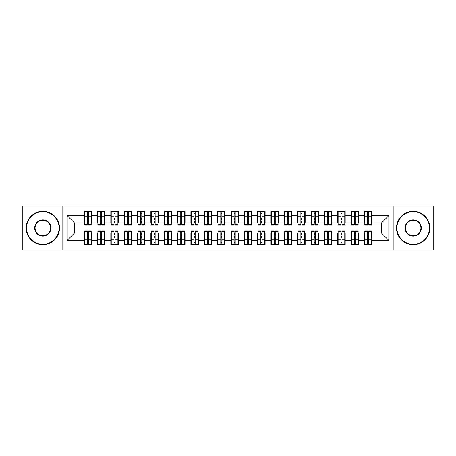 <?xml version="1.0" encoding="UTF-8"?>
<svg xmlns="http://www.w3.org/2000/svg" width="456" height="456" viewBox="0 0 456 456"><rect width="100%" height="100%" fill="white"/><g stroke="black" fill="none" stroke-linecap="round" stroke-linejoin="round"><path stroke-width="0.68" d="M393.163 250.019L433.2 250.019L433.2 205.981L393.163 205.981L393.163 250.019L62.837 250.019L62.837 205.981L22.8 205.981L22.8 250.019L62.837 250.019M367.604 219.524L368.67 219.524L367.604 219.524M368.67 236.476L367.604 236.476L368.67 236.476M354.255 219.524L355.327 219.524L354.255 219.524M355.327 236.476L354.255 236.476L355.327 236.476M340.911 219.524L341.977 219.524L340.911 219.524M341.977 236.476L340.911 236.476L341.977 236.476M327.562 219.524L328.633 219.524L327.562 219.524M328.633 236.476L327.562 236.476L328.633 236.476M314.218 219.524L315.284 219.524L314.218 219.524M315.284 236.476L314.218 236.476L315.284 236.476M300.869 219.524L301.94 219.524L300.869 219.524M301.94 236.476L300.869 236.476L301.94 236.476M287.525 219.524L288.591 219.524L287.525 219.524M288.591 236.476L287.525 236.476L288.591 236.476M274.176 219.524L275.247 219.524L274.176 219.524M275.247 236.476L274.176 236.476L275.247 236.476M260.832 219.524L261.898 219.524L260.832 219.524M261.898 236.476L260.832 236.476L261.898 236.476M247.488 219.524L248.554 219.524L247.488 219.524M248.554 236.476L247.488 236.476L248.554 236.476M234.139 219.524L235.205 219.524L234.139 219.524M235.205 236.476L234.139 236.476L235.205 236.476M220.795 219.524L221.861 219.524L220.795 219.524M221.861 236.476L220.795 236.476L221.861 236.476M207.446 219.524L208.512 219.524L207.446 219.524M208.512 236.476L207.446 236.476L208.512 236.476M194.102 219.524L195.168 219.524L194.102 219.524M195.168 236.476L194.102 236.476L195.168 236.476M180.753 219.524L181.824 219.524L180.753 219.524M181.824 236.476L180.753 236.476L181.824 236.476M167.409 219.524L168.475 219.524L167.409 219.524M168.475 236.476L167.409 236.476L168.475 236.476M154.06 219.524L155.131 219.524L154.06 219.524M155.131 236.476L154.06 236.476L155.131 236.476M140.716 219.524L141.782 219.524L140.716 219.524M141.782 236.476L140.716 236.476L141.782 236.476M127.366 219.524L128.438 219.524L127.366 219.524M128.438 236.476L127.366 236.476L128.438 236.476M114.023 219.524L115.089 219.524L114.023 219.524M115.089 236.476L114.023 236.476L115.089 236.476M100.673 219.524L101.745 219.524L100.673 219.524M101.745 236.476L100.673 236.476L101.745 236.476M393.163 205.981L62.837 205.981M84.525 222.927L74.516 222.927L67.174 215.585L67.174 240.415L84.126 240.415L84.126 244.547L91.599 244.547L91.599 240.415L97.47 240.415L97.47 244.547L104.948 244.547L104.948 240.415L110.819 240.415L110.819 244.547L118.292 244.547L118.292 240.415L124.163 240.415L124.163 244.547L131.641 244.547L131.641 240.415L137.512 240.415L137.512 244.547L144.985 244.547L144.985 240.415L150.856 240.415L150.856 244.547L158.335 244.547L158.335 240.415L164.206 240.415L164.206 244.547L171.678 244.547L171.678 240.415L177.549 240.415L177.549 244.547L185.022 244.547L185.022 240.415L190.899 240.415L190.899 244.547L198.371 244.547L198.371 240.415L204.242 240.415L204.242 244.547L211.715 244.547L211.715 240.415L217.592 240.415L217.592 244.547L225.064 244.547L225.064 240.415L230.935 240.415L230.935 244.547L238.408 244.547L238.408 240.415L244.285 240.415L244.285 244.547L251.758 244.547L251.758 240.415L257.629 240.415L257.629 244.547L265.101 244.547L265.101 240.415L270.978 240.415L270.978 244.547L278.451 244.547L278.451 240.415L284.322 240.415L284.322 244.547L291.794 244.547L291.794 240.415L297.665 240.415L297.665 244.547L305.144 244.547L305.144 240.415L311.015 240.415L311.015 244.547L318.487 244.547L318.487 240.415L324.358 240.415L324.358 244.547L331.837 244.547L331.837 240.415L337.708 240.415L337.708 244.547L345.181 244.547L345.181 240.415L351.052 240.415L351.052 244.547L358.53 244.547L358.53 240.415L364.401 240.415L364.401 244.547L371.874 244.547L371.874 233.073L381.484 233.073L381.484 222.927L371.475 222.927M67.174 215.585L84.126 215.585L84.126 222.927M381.484 222.927L388.825 215.585L371.874 215.585L371.874 211.453L364.401 211.453L364.401 215.585L358.53 215.585L358.53 211.453L351.052 211.453L351.052 215.585L345.181 215.585L345.181 211.453L337.708 211.453L337.708 215.585L331.837 215.585L331.837 211.453L324.358 211.453L324.358 215.585L318.487 215.585L318.487 211.453L311.015 211.453L311.015 215.585L305.144 215.585L305.144 211.453L297.665 211.453L297.665 215.585L291.794 215.585L291.794 211.453L284.322 211.453L284.322 215.585L278.451 215.585L278.451 211.453L270.978 211.453L270.978 215.585L265.101 215.585L265.101 211.453L257.629 211.453L257.629 215.585L251.758 215.585L251.758 211.453L244.285 211.453L244.285 215.585L238.408 215.585L238.408 211.453L230.935 211.453L230.935 215.585L225.064 215.585L225.064 211.453L217.592 211.453L217.592 215.585L211.715 215.585L211.715 211.453L204.242 211.453L204.242 215.585L198.371 215.585L198.371 211.453L190.899 211.453L190.899 215.585L185.022 215.585L185.022 211.453L177.549 211.453L177.549 215.585L171.678 215.585L171.678 211.453L164.206 211.453L164.206 215.585L158.335 215.585L158.335 211.453L150.856 211.453L150.856 215.585L144.985 215.585L144.985 211.453L137.512 211.453L137.512 215.585L131.641 215.585L131.641 211.453L124.163 211.453L124.163 215.585L118.292 215.585L118.292 211.453L110.819 211.453L110.819 215.585L104.948 215.585L104.948 211.453L97.47 211.453L97.47 215.585L91.599 215.585L91.599 211.453L84.126 211.453L84.126 215.585M388.825 215.585L388.825 240.415L371.874 240.415M358.53 240.415L358.53 233.073L364.8 233.073M364.401 240.415L364.401 233.073M371.874 215.585L371.874 222.927M345.181 240.415L345.181 233.073L351.456 233.073M351.052 240.415L351.052 233.073M364.401 215.585L364.401 222.927L358.125 222.927M358.53 215.585L358.53 222.927M331.837 240.415L331.837 233.073L338.107 233.073M337.708 240.415L337.708 233.073M351.052 215.585L351.052 222.927L344.782 222.927M345.181 215.585L345.181 222.927M318.487 240.415L318.487 233.073L324.763 233.073M324.358 240.415L324.358 233.073M337.708 215.585L337.708 222.927L331.432 222.927M331.837 215.585L331.837 222.927M305.144 240.415L305.144 233.073L311.414 233.073M311.015 240.415L311.015 233.073M324.358 215.585L324.358 222.927L318.088 222.927M318.487 215.585L318.487 222.927M291.794 240.415L291.794 233.073L298.07 233.073M297.665 240.415L297.665 233.073M311.015 215.585L311.015 222.927L304.739 222.927M305.144 215.585L305.144 222.927M278.451 240.415L278.451 233.073L284.721 233.073M284.322 240.415L284.322 233.073M297.665 215.585L297.665 222.927L291.395 222.927M291.794 215.585L291.794 222.927M265.101 240.415L265.101 233.073L271.377 233.073M270.978 240.415L270.978 233.073M284.322 215.585L284.322 222.927L278.046 222.927M278.451 215.585L278.451 222.927M251.758 240.415L251.758 233.073L258.028 233.073M257.629 240.415L257.629 233.073M270.978 215.585L270.978 222.927L264.702 222.927M265.101 215.585L265.101 222.927M238.408 240.415L238.408 233.073L244.684 233.073M244.285 240.415L244.285 233.073M257.629 215.585L257.629 222.927L251.359 222.927M251.758 215.585L251.758 222.927M225.064 240.415L225.064 233.073L231.334 233.073M230.935 240.415L230.935 233.073M244.285 215.585L244.285 222.927L238.009 222.927M238.408 215.585L238.408 222.927M211.715 240.415L211.715 233.073L217.991 233.073M217.592 240.415L217.592 233.073M230.935 215.585L230.935 222.927L224.665 222.927M225.064 215.585L225.064 222.927M198.371 240.415L198.371 233.073L204.641 233.073M204.242 240.415L204.242 233.073M217.592 215.585L217.592 222.927L211.316 222.927M211.715 215.585L211.715 222.927M185.022 240.415L185.022 233.073L191.298 233.073M190.899 240.415L190.899 233.073M204.242 215.585L204.242 222.927L197.972 222.927M198.371 215.585L198.371 222.927M171.678 240.415L171.678 233.073L177.954 233.073M177.549 240.415L177.549 233.073M190.899 215.585L190.899 222.927L184.623 222.927M185.022 215.585L185.022 222.927M158.335 240.415L158.335 233.073L164.605 233.073M164.206 240.415L164.206 233.073M177.549 215.585L177.549 222.927L171.279 222.927M171.678 215.585L171.678 222.927M144.985 240.415L144.985 233.073L151.261 233.073M150.856 240.415L150.856 233.073M164.206 215.585L164.206 222.927L157.93 222.927M158.335 215.585L158.335 222.927M131.641 240.415L131.641 233.073L137.911 233.073M137.512 240.415L137.512 233.073M150.856 215.585L150.856 222.927L144.586 222.927M144.985 215.585L144.985 222.927M118.292 240.415L118.292 233.073L124.568 233.073M124.163 240.415L124.163 233.073M137.512 215.585L137.512 222.927L131.237 222.927M131.641 215.585L131.641 222.927M104.948 240.415L104.948 233.073L111.218 233.073M110.819 240.415L110.819 233.073M124.163 215.585L124.163 222.927L117.893 222.927M118.292 215.585L118.292 222.927M91.599 240.415L91.599 233.073L97.875 233.073M97.47 240.415L97.47 233.073M110.819 215.585L110.819 222.927L104.544 222.927M104.948 215.585L104.948 222.927M87.33 219.524L88.396 219.524L87.33 219.524M88.396 236.476L87.33 236.476L88.396 236.476M67.174 240.415L74.516 233.073L84.525 233.073M84.126 240.415L84.126 233.073M97.47 215.585L97.47 222.927L91.2 222.927M91.599 215.585L91.599 222.927M74.516 222.927L74.516 233.073M364.8 222.927L364.401 222.927M351.456 222.927L351.052 222.927M338.107 222.927L337.708 222.927M324.763 222.927L324.358 222.927M311.414 222.927L311.015 222.927M298.07 222.927L297.665 222.927M284.721 222.927L284.322 222.927M271.377 222.927L270.978 222.927M258.028 222.927L257.629 222.927M244.684 222.927L244.285 222.927M231.334 222.927L230.935 222.927M217.991 222.927L217.592 222.927M204.641 222.927L204.242 222.927M191.298 222.927L190.899 222.927M177.954 222.927L177.549 222.927M164.605 222.927L164.206 222.927M151.261 222.927L150.856 222.927M137.911 222.927L137.512 222.927M124.568 222.927L124.163 222.927M111.218 222.927L110.819 222.927M97.875 222.927L97.47 222.927M91.2 233.073L91.599 233.073M104.544 233.073L104.948 233.073M117.893 233.073L118.292 233.073M131.237 233.073L131.641 233.073M144.586 233.073L144.985 233.073M157.93 233.073L158.335 233.073M171.279 233.073L171.678 233.073M184.623 233.073L185.022 233.073M197.972 233.073L198.371 233.073M211.316 233.073L211.715 233.073M224.665 233.073L225.064 233.073M238.009 233.073L238.408 233.073M251.359 233.073L251.758 233.073M264.702 233.073L265.101 233.073M278.046 233.073L278.451 233.073M291.395 233.073L291.794 233.073M304.739 233.073L305.144 233.073M318.088 233.073L318.487 233.073M331.432 233.073L331.837 233.073M344.782 233.073L345.181 233.073M358.125 233.073L358.53 233.073M371.475 233.073L371.874 233.073M388.825 240.415L381.484 233.073M84.525 211.584L91.2 211.584L84.525 211.584L84.525 225.133L87.33 225.133L87.33 211.635L91.2 211.652L91.2 225.133L88.396 225.133L88.396 211.652M87.33 213.368L88.396 213.368M87.33 224.01L88.396 224.01M88.396 222.334L87.33 222.334M87.33 221.679L88.396 221.679M91.599 217.791L91.2 217.791M91.599 219.524L91.2 219.524M84.525 217.791L84.126 217.791M84.525 219.524L84.126 219.524M91.2 244.416L84.525 244.416L91.2 244.416L91.2 230.867L88.396 230.867L88.396 244.365L84.525 244.348L84.525 230.867L87.33 230.867L87.33 244.348M88.396 242.632L87.33 242.632M88.396 231.99L87.33 231.99M87.33 233.666L88.396 233.666M88.396 234.321L87.33 234.321M84.126 238.209L84.525 238.209M84.126 236.476L84.525 236.476M91.2 238.209L91.599 238.209M91.2 236.476L91.599 236.476M97.875 211.584L104.544 211.584L97.875 211.584L97.875 225.133L100.673 225.133L100.673 211.635L104.544 211.652L104.544 225.133L101.745 225.133L101.745 211.652M100.673 213.368L101.745 213.368M100.673 224.01L101.745 224.01M101.745 222.334L100.673 222.334M100.673 221.679L101.745 221.679M104.948 217.791L104.544 217.791M104.948 219.524L104.544 219.524M97.875 217.791L97.47 217.791M97.875 219.524L97.47 219.524M111.218 211.584L117.893 211.584L111.218 211.584L111.218 225.133L114.023 225.133L114.023 211.635L117.893 211.652L117.893 225.133L115.089 225.133L115.089 211.652M114.023 213.368L115.089 213.368M114.023 224.01L115.089 224.01M115.089 222.334L114.023 222.334M114.023 221.679L115.089 221.679M118.292 217.791L117.893 217.791M118.292 219.524L117.893 219.524M111.218 217.791L110.819 217.791M111.218 219.524L110.819 219.524M124.568 211.584L131.237 211.584L124.568 211.584L124.568 225.133L127.366 225.133L127.366 211.635L131.237 211.652L131.237 225.133L128.438 225.133L128.438 211.652M127.366 213.368L128.438 213.368M127.366 224.01L128.438 224.01M128.438 222.334L127.366 222.334M127.366 221.679L128.438 221.679M131.641 217.791L131.237 217.791M131.641 219.524L131.237 219.524M124.568 217.791L124.163 217.791M124.568 219.524L124.163 219.524M137.911 211.584L144.586 211.584L137.911 211.584L137.911 225.133L140.716 225.133L140.716 211.635L144.586 211.652L144.586 225.133L141.782 225.133L141.782 211.652M140.716 213.368L141.782 213.368M140.716 224.01L141.782 224.01M141.782 222.334L140.716 222.334M140.716 221.679L141.782 221.679M144.985 217.791L144.586 217.791M144.985 219.524L144.586 219.524M137.911 217.791L137.512 217.791M137.911 219.524L137.512 219.524M104.544 244.416L97.875 244.416L104.544 244.416L104.544 230.867L101.745 230.867L101.745 244.365L97.875 244.348L97.875 230.867L100.673 230.867L100.673 244.348M101.745 242.632L100.673 242.632M101.745 231.99L100.673 231.99M100.673 233.666L101.745 233.666M101.745 234.321L100.673 234.321M97.47 238.209L97.875 238.209M97.47 236.476L97.875 236.476M104.544 238.209L104.948 238.209M104.544 236.476L104.948 236.476M117.893 244.416L111.218 244.416L117.893 244.416L117.893 230.867L115.089 230.867L115.089 244.365L111.218 244.348L111.218 230.867L114.023 230.867L114.023 244.348M115.089 242.632L114.023 242.632M115.089 231.99L114.023 231.99M114.023 233.666L115.089 233.666M115.089 234.321L114.023 234.321M110.819 238.209L111.218 238.209M110.819 236.476L111.218 236.476M117.893 238.209L118.292 238.209M117.893 236.476L118.292 236.476M131.237 244.416L124.568 244.416L131.237 244.416L131.237 230.867L128.438 230.867L128.438 244.365L124.568 244.348L124.568 230.867L127.366 230.867L127.366 244.348M128.438 242.632L127.366 242.632M128.438 231.99L127.366 231.99M127.366 233.666L128.438 233.666M128.438 234.321L127.366 234.321M124.163 238.209L124.568 238.209M124.163 236.476L124.568 236.476M131.237 238.209L131.641 238.209M131.237 236.476L131.641 236.476M144.586 244.416L137.911 244.416L144.586 244.416L144.586 230.867L141.782 230.867L141.782 244.365L137.911 244.348L137.911 230.867L140.716 230.867L140.716 244.348M141.782 242.632L140.716 242.632M141.782 231.99L140.716 231.99M140.716 233.666L141.782 233.666M141.782 234.321L140.716 234.321M137.512 238.209L137.911 238.209M137.512 236.476L137.911 236.476M144.586 238.209L144.985 238.209M144.586 236.476L144.985 236.476M42.818 211.715A16.285 16.285 0 0 0 26.539 228A16.285 16.285 0 0 0 42.818 244.285A16.285 16.285 0 0 0 59.103 228A16.285 16.285 0 0 0 42.818 211.715M42.818 244.684A16.684 16.684 0 0 1 26.134 228A16.684 16.684 0 0 1 42.818 211.316A16.684 16.684 0 0 1 59.502 228A16.684 16.684 0 0 1 42.818 244.684M42.818 219.86A8.14 8.14 0 0 1 50.958 228A8.14 8.14 0 0 1 42.818 236.14A8.14 8.14 0 0 1 34.679 228A8.14 8.14 0 0 1 42.818 219.86M42.818 235.741A7.741 7.741 0 0 0 50.559 228A7.741 7.741 0 0 0 42.818 220.259A7.741 7.741 0 0 0 35.078 228A7.741 7.741 0 0 0 42.818 235.741M413.182 211.715A16.285 16.285 0 0 0 396.897 228A16.285 16.285 0 0 0 413.182 244.285A16.285 16.285 0 0 0 429.461 228A16.285 16.285 0 0 0 413.182 211.715M413.182 244.684A16.684 16.684 0 0 1 396.498 228A16.684 16.684 0 0 1 413.182 211.316A16.684 16.684 0 0 1 429.865 228A16.684 16.684 0 0 1 413.182 244.684M413.182 219.86A8.14 8.14 0 0 1 421.321 228A8.14 8.14 0 0 1 413.182 236.14A8.14 8.14 0 0 1 405.042 228A8.14 8.14 0 0 1 413.182 219.86M413.182 235.741A7.741 7.741 0 0 0 420.922 228A7.741 7.741 0 0 0 413.182 220.259A7.741 7.741 0 0 0 405.441 228A7.741 7.741 0 0 0 413.182 235.741M151.261 211.584L157.93 211.584L151.261 211.584L151.261 225.133L154.06 225.133L154.06 211.635L157.93 211.652L157.93 225.133L155.131 225.133L155.131 211.652M154.06 213.368L155.131 213.368M154.06 224.01L155.131 224.01M155.131 222.334L154.06 222.334M154.06 221.679L155.131 221.679M158.335 217.791L157.93 217.791M158.335 219.524L157.93 219.524M151.261 217.791L150.856 217.791M151.261 219.524L150.856 219.524M157.93 244.416L151.261 244.416L157.93 244.416L157.93 230.867L155.131 230.867L155.131 244.365L151.261 244.348L151.261 230.867L154.06 230.867L154.06 244.348M155.131 242.632L154.06 242.632M155.131 231.99L154.06 231.99M154.06 233.666L155.131 233.666M155.131 234.321L154.06 234.321M150.856 238.209L151.261 238.209M150.856 236.476L151.261 236.476M157.93 238.209L158.335 238.209M157.93 236.476L158.335 236.476M164.605 211.584L171.279 211.584L164.605 211.584L164.605 225.133L167.409 225.133L167.409 211.635L171.279 211.652L171.279 225.133L168.475 225.133L168.475 211.652M167.409 213.368L168.475 213.368M167.409 224.01L168.475 224.01M168.475 222.334L167.409 222.334M167.409 221.679L168.475 221.679M171.678 217.791L171.279 217.791M171.678 219.524L171.279 219.524M164.605 217.791L164.206 217.791M164.605 219.524L164.206 219.524M177.954 211.584L184.623 211.584L177.954 211.584L177.954 225.133L180.753 225.133L180.753 211.635L184.623 211.652L184.623 225.133L181.824 225.133L181.824 211.652M180.753 213.368L181.824 213.368M180.753 224.01L181.824 224.01M181.824 222.334L180.753 222.334M180.753 221.679L181.824 221.679M185.022 217.791L184.623 217.791M185.022 219.524L184.623 219.524M177.954 217.791L177.549 217.791M177.954 219.524L177.549 219.524M191.298 211.584L197.972 211.584L191.298 211.584L191.298 225.133L194.102 225.133L194.102 211.635L197.972 211.652L197.972 225.133L195.168 225.133L195.168 211.652M194.102 213.368L195.168 213.368M194.102 224.01L195.168 224.01M195.168 222.334L194.102 222.334M194.102 221.679L195.168 221.679M198.371 217.791L197.972 217.791M198.371 219.524L197.972 219.524M191.298 217.791L190.899 217.791M191.298 219.524L190.899 219.524M171.279 244.416L164.605 244.416L171.279 244.416L171.279 230.867L168.475 230.867L168.475 244.365L164.605 244.348L164.605 230.867L167.409 230.867L167.409 244.348M168.475 242.632L167.409 242.632M168.475 231.99L167.409 231.99M167.409 233.666L168.475 233.666M168.475 234.321L167.409 234.321M164.206 238.209L164.605 238.209M164.206 236.476L164.605 236.476M171.279 238.209L171.678 238.209M171.279 236.476L171.678 236.476M184.623 244.416L177.954 244.416L184.623 244.416L184.623 230.867L181.824 230.867L181.824 244.365L177.954 244.348L177.954 230.867L180.753 230.867L180.753 244.348M181.824 242.632L180.753 242.632M181.824 231.99L180.753 231.99M180.753 233.666L181.824 233.666M181.824 234.321L180.753 234.321M177.549 238.209L177.954 238.209M177.549 236.476L177.954 236.476M184.623 238.209L185.022 238.209M184.623 236.476L185.022 236.476M197.972 244.416L191.298 244.416L197.972 244.416L197.972 230.867L195.168 230.867L195.168 244.365L191.298 244.348L191.298 230.867L194.102 230.867L194.102 244.348M195.168 242.632L194.102 242.632M195.168 231.99L194.102 231.99M194.102 233.666L195.168 233.666M195.168 234.321L194.102 234.321M190.899 238.209L191.298 238.209M190.899 236.476L191.298 236.476M197.972 238.209L198.371 238.209M197.972 236.476L198.371 236.476M204.641 211.584L211.316 211.584L204.641 211.584L204.641 225.133L207.446 225.133L207.446 211.635L211.316 211.652L211.316 225.133L208.512 225.133L208.512 211.652M207.446 213.368L208.512 213.368M207.446 224.01L208.512 224.01M208.512 222.334L207.446 222.334M207.446 221.679L208.512 221.679M211.715 217.791L211.316 217.791M211.715 219.524L211.316 219.524M204.641 217.791L204.242 217.791M204.641 219.524L204.242 219.524M211.316 244.416L204.641 244.416L211.316 244.416L211.316 230.867L208.512 230.867L208.512 244.365L204.641 244.348L204.641 230.867L207.446 230.867L207.446 244.348M208.512 242.632L207.446 242.632M208.512 231.99L207.446 231.99M207.446 233.666L208.512 233.666M208.512 234.321L207.446 234.321M204.242 238.209L204.641 238.209M204.242 236.476L204.641 236.476M211.316 238.209L211.715 238.209M211.316 236.476L211.715 236.476M217.991 211.584L224.665 211.584L217.991 211.584L217.991 225.133L220.795 225.133L220.795 211.635L224.665 211.652L224.665 225.133L221.861 225.133L221.861 211.652M220.795 213.368L221.861 213.368M220.795 224.01L221.861 224.01M221.861 222.334L220.795 222.334M220.795 221.679L221.861 221.679M225.064 217.791L224.665 217.791M225.064 219.524L224.665 219.524M217.991 217.791L217.592 217.791M217.991 219.524L217.592 219.524M224.665 244.416L217.991 244.416L224.665 244.416L224.665 230.867L221.861 230.867L221.861 244.365L217.991 244.348L217.991 230.867L220.795 230.867L220.795 244.348M221.861 242.632L220.795 242.632M221.861 231.99L220.795 231.99M220.795 233.666L221.861 233.666M221.861 234.321L220.795 234.321M217.592 238.209L217.991 238.209M217.592 236.476L217.991 236.476M224.665 238.209L225.064 238.209M224.665 236.476L225.064 236.476M231.334 211.584L238.009 211.584L231.334 211.584L231.334 225.133L234.139 225.133L234.139 211.635L238.009 211.652L238.009 225.133L235.205 225.133L235.205 211.652M234.139 213.368L235.205 213.368M234.139 224.01L235.205 224.01M235.205 222.334L234.139 222.334M234.139 221.679L235.205 221.679M238.408 217.791L238.009 217.791M238.408 219.524L238.009 219.524M231.334 217.791L230.935 217.791M231.334 219.524L230.935 219.524M238.009 244.416L231.334 244.416L238.009 244.416L238.009 230.867L235.205 230.867L235.205 244.365L231.334 244.348L231.334 230.867L234.139 230.867L234.139 244.348M235.205 242.632L234.139 242.632M235.205 231.99L234.139 231.99M234.139 233.666L235.205 233.666M235.205 234.321L234.139 234.321M230.935 238.209L231.334 238.209M230.935 236.476L231.334 236.476M238.009 238.209L238.408 238.209M238.009 236.476L238.408 236.476M244.684 211.584L251.359 211.584L244.684 211.584L244.684 225.133L247.488 225.133L247.488 211.635L251.359 211.652L251.359 225.133L248.554 225.133L248.554 211.652M247.488 213.368L248.554 213.368M247.488 224.01L248.554 224.01M248.554 222.334L247.488 222.334M247.488 221.679L248.554 221.679M251.758 217.791L251.359 217.791M251.758 219.524L251.359 219.524M244.684 217.791L244.285 217.791M244.684 219.524L244.285 219.524M251.359 244.416L244.684 244.416L251.359 244.416L251.359 230.867L248.554 230.867L248.554 244.365L244.684 244.348L244.684 230.867L247.488 230.867L247.488 244.348M248.554 242.632L247.488 242.632M248.554 231.99L247.488 231.99M247.488 233.666L248.554 233.666M248.554 234.321L247.488 234.321M244.285 238.209L244.684 238.209M244.285 236.476L244.684 236.476M251.359 238.209L251.758 238.209M251.359 236.476L251.758 236.476M258.028 211.584L264.702 211.584L258.028 211.584L258.028 225.133L260.832 225.133L260.832 211.635L264.702 211.652L264.702 225.133L261.898 225.133L261.898 211.652M260.832 213.368L261.898 213.368M260.832 224.01L261.898 224.01M261.898 222.334L260.832 222.334M260.832 221.679L261.898 221.679M265.101 217.791L264.702 217.791M265.101 219.524L264.702 219.524M258.028 217.791L257.629 217.791M258.028 219.524L257.629 219.524M264.702 244.416L258.028 244.416L264.702 244.416L264.702 230.867L261.898 230.867L261.898 244.365L258.028 244.348L258.028 230.867L260.832 230.867L260.832 244.348M261.898 242.632L260.832 242.632M261.898 231.99L260.832 231.99M260.832 233.666L261.898 233.666M261.898 234.321L260.832 234.321M257.629 238.209L258.028 238.209M257.629 236.476L258.028 236.476M264.702 238.209L265.101 238.209M264.702 236.476L265.101 236.476M271.377 211.584L278.046 211.584L271.377 211.584L271.377 225.133L274.176 225.133L274.176 211.635L278.046 211.652L278.046 225.133L275.247 225.133L275.247 211.652M274.176 213.368L275.247 213.368M274.176 224.01L275.247 224.01M275.247 222.334L274.176 222.334M274.176 221.679L275.247 221.679M278.451 217.791L278.046 217.791M278.451 219.524L278.046 219.524M271.377 217.791L270.978 217.791M271.377 219.524L270.978 219.524M278.046 244.416L271.377 244.416L278.046 244.416L278.046 230.867L275.247 230.867L275.247 244.365L271.377 244.348L271.377 230.867L274.176 230.867L274.176 244.348M275.247 242.632L274.176 242.632M275.247 231.99L274.176 231.99M274.176 233.666L275.247 233.666M275.247 234.321L274.176 234.321M270.978 238.209L271.377 238.209M270.978 236.476L271.377 236.476M278.046 238.209L278.451 238.209M278.046 236.476L278.451 236.476M284.721 211.584L291.395 211.584L284.721 211.584L284.721 225.133L287.525 225.133L287.525 211.635L291.395 211.652L291.395 225.133L288.591 225.133L288.591 211.652M287.525 213.368L288.591 213.368M287.525 224.01L288.591 224.01M288.591 222.334L287.525 222.334M287.525 221.679L288.591 221.679M291.794 217.791L291.395 217.791M291.794 219.524L291.395 219.524M284.721 217.791L284.322 217.791M284.721 219.524L284.322 219.524M291.395 244.416L284.721 244.416L291.395 244.416L291.395 230.867L288.591 230.867L288.591 244.365L284.721 244.348L284.721 230.867L287.525 230.867L287.525 244.348M288.591 242.632L287.525 242.632M288.591 231.99L287.525 231.99M287.525 233.666L288.591 233.666M288.591 234.321L287.525 234.321M284.322 238.209L284.721 238.209M284.322 236.476L284.721 236.476M291.395 238.209L291.794 238.209M291.395 236.476L291.794 236.476M298.07 211.584L304.739 211.584L298.07 211.584L298.07 225.133L300.869 225.133L300.869 211.635L304.739 211.652L304.739 225.133L301.94 225.133L301.94 211.652M300.869 213.368L301.94 213.368M300.869 224.01L301.94 224.01M301.94 222.334L300.869 222.334M300.869 221.679L301.94 221.679M305.144 217.791L304.739 217.791M305.144 219.524L304.739 219.524M298.07 217.791L297.665 217.791M298.07 219.524L297.665 219.524M304.739 244.416L298.07 244.416L304.739 244.416L304.739 230.867L301.94 230.867L301.94 244.365L298.07 244.348L298.07 230.867L300.869 230.867L300.869 244.348M301.94 242.632L300.869 242.632M301.94 231.99L300.869 231.99M300.869 233.666L301.94 233.666M301.94 234.321L300.869 234.321M297.665 238.209L298.07 238.209M297.665 236.476L298.07 236.476M304.739 238.209L305.144 238.209M304.739 236.476L305.144 236.476M311.414 211.584L318.088 211.584L311.414 211.584L311.414 225.133L314.218 225.133L314.218 211.635L318.088 211.652L318.088 225.133L315.284 225.133L315.284 211.652M314.218 213.368L315.284 213.368M314.218 224.01L315.284 224.01M315.284 222.334L314.218 222.334M314.218 221.679L315.284 221.679M318.487 217.791L318.088 217.791M318.487 219.524L318.088 219.524M311.414 217.791L311.015 217.791M311.414 219.524L311.015 219.524M318.088 244.416L311.414 244.416L318.088 244.416L318.088 230.867L315.284 230.867L315.284 244.365L311.414 244.348L311.414 230.867L314.218 230.867L314.218 244.348M315.284 242.632L314.218 242.632M315.284 231.99L314.218 231.99M314.218 233.666L315.284 233.666M315.284 234.321L314.218 234.321M311.015 238.209L311.414 238.209M311.015 236.476L311.414 236.476M318.088 238.209L318.487 238.209M318.088 236.476L318.487 236.476M324.763 211.584L331.432 211.584L324.763 211.584L324.763 225.133L327.562 225.133L327.562 211.635L331.432 211.652L331.432 225.133L328.633 225.133L328.633 211.652M327.562 213.368L328.633 213.368M327.562 224.01L328.633 224.01M328.633 222.334L327.562 222.334M327.562 221.679L328.633 221.679M331.837 217.791L331.432 217.791M331.837 219.524L331.432 219.524M324.763 217.791L324.358 217.791M324.763 219.524L324.358 219.524M331.432 244.416L324.763 244.416L331.432 244.416L331.432 230.867L328.633 230.867L328.633 244.365L324.763 244.348L324.763 230.867L327.562 230.867L327.562 244.348M328.633 242.632L327.562 242.632M328.633 231.99L327.562 231.99M327.562 233.666L328.633 233.666M328.633 234.321L327.562 234.321M324.358 238.209L324.763 238.209M324.358 236.476L324.763 236.476M331.432 238.209L331.837 238.209M331.432 236.476L331.837 236.476M338.107 211.584L344.782 211.584L338.107 211.584L338.107 225.133L340.911 225.133L340.911 211.635L344.782 211.652L344.782 225.133L341.977 225.133L341.977 211.652M340.911 213.368L341.977 213.368M340.911 224.01L341.977 224.01M341.977 222.334L340.911 222.334M340.911 221.679L341.977 221.679M345.181 217.791L344.782 217.791M345.181 219.524L344.782 219.524M338.107 217.791L337.708 217.791M338.107 219.524L337.708 219.524M344.782 244.416L338.107 244.416L344.782 244.416L344.782 230.867L341.977 230.867L341.977 244.365L338.107 244.348L338.107 230.867L340.911 230.867L340.911 244.348M341.977 242.632L340.911 242.632M341.977 231.99L340.911 231.99M340.911 233.666L341.977 233.666M341.977 234.321L340.911 234.321M337.708 238.209L338.107 238.209M337.708 236.476L338.107 236.476M344.782 238.209L345.181 238.209M344.782 236.476L345.181 236.476M351.456 211.584L358.125 211.584L351.456 211.584L351.456 225.133L354.255 225.133L354.255 211.635L358.125 211.652L358.125 225.133L355.327 225.133L355.327 211.652M354.255 213.368L355.327 213.368M354.255 224.01L355.327 224.01M355.327 222.334L354.255 222.334M354.255 221.679L355.327 221.679M358.53 217.791L358.125 217.791M358.53 219.524L358.125 219.524M351.456 217.791L351.052 217.791M351.456 219.524L351.052 219.524M358.125 244.416L351.456 244.416L358.125 244.416L358.125 230.867L355.327 230.867L355.327 244.365L351.456 244.348L351.456 230.867L354.255 230.867L354.255 244.348M355.327 242.632L354.255 242.632M355.327 231.99L354.255 231.99M354.255 233.666L355.327 233.666M355.327 234.321L354.255 234.321M351.052 238.209L351.456 238.209M351.052 236.476L351.456 236.476M358.125 238.209L358.53 238.209M358.125 236.476L358.53 236.476M364.8 211.584L371.475 211.584L364.8 211.584L364.8 225.133L367.604 225.133L367.604 211.635L371.475 211.652L371.475 225.133L368.67 225.133L368.67 211.652M367.604 213.368L368.67 213.368M367.604 224.01L368.67 224.01M368.67 222.334L367.604 222.334M367.604 221.679L368.67 221.679M371.874 217.791L371.475 217.791M371.874 219.524L371.475 219.524M364.8 217.791L364.401 217.791M364.8 219.524L364.401 219.524M371.475 244.416L364.8 244.416L371.475 244.416L371.475 230.867L368.67 230.867L368.67 244.365L364.8 244.348L364.8 230.867L367.604 230.867L367.604 244.348M368.67 242.632L367.604 242.632M368.67 231.99L367.604 231.99M367.604 233.666L368.67 233.666M368.67 234.321L367.604 234.321M364.401 238.209L364.8 238.209M364.401 236.476L364.8 236.476M371.475 238.209L371.874 238.209M371.475 236.476L371.874 236.476M84.525 211.652L87.33 211.652M88.396 224.215L91.2 224.215M88.396 216.703L91.2 216.703M84.525 224.215L87.33 224.215M84.525 216.703L87.33 216.703M87.33 218.51L88.396 218.51M87.33 213.721L88.396 213.721M91.2 244.348L88.396 244.348M87.33 231.785L84.525 231.785M87.33 239.297L84.525 239.297M91.2 231.785L88.396 231.785M91.2 239.297L88.396 239.297M88.396 237.49L87.33 237.49M88.396 242.278L87.33 242.278M97.875 211.652L100.673 211.652M101.745 224.215L104.544 224.215M101.745 216.703L104.544 216.703M97.875 224.215L100.673 224.215M97.875 216.703L100.673 216.703M100.673 218.51L101.745 218.51M100.673 213.721L101.745 213.721M111.218 211.652L114.023 211.652M115.089 224.215L117.893 224.215M115.089 216.703L117.893 216.703M111.218 224.215L114.023 224.215M111.218 216.703L114.023 216.703M114.023 218.51L115.089 218.51M114.023 213.721L115.089 213.721M124.568 211.652L127.366 211.652M128.438 224.215L131.237 224.215M128.438 216.703L131.237 216.703M124.568 224.215L127.366 224.215M124.568 216.703L127.366 216.703M127.366 218.51L128.438 218.51M127.366 213.721L128.438 213.721M137.911 211.652L140.716 211.652M141.782 224.215L144.586 224.215M141.782 216.703L144.586 216.703M137.911 224.215L140.716 224.215M137.911 216.703L140.716 216.703M140.716 218.51L141.782 218.51M140.716 213.721L141.782 213.721M104.544 244.348L101.745 244.348M100.673 231.785L97.875 231.785M100.673 239.297L97.875 239.297M104.544 231.785L101.745 231.785M104.544 239.297L101.745 239.297M101.745 237.49L100.673 237.49M101.745 242.278L100.673 242.278M117.893 244.348L115.089 244.348M114.023 231.785L111.218 231.785M114.023 239.297L111.218 239.297M117.893 231.785L115.089 231.785M117.893 239.297L115.089 239.297M115.089 237.49L114.023 237.49M115.089 242.278L114.023 242.278M131.237 244.348L128.438 244.348M127.366 231.785L124.568 231.785M127.366 239.297L124.568 239.297M131.237 231.785L128.438 231.785M131.237 239.297L128.438 239.297M128.438 237.49L127.366 237.49M128.438 242.278L127.366 242.278M144.586 244.348L141.782 244.348M140.716 231.785L137.911 231.785M140.716 239.297L137.911 239.297M144.586 231.785L141.782 231.785M144.586 239.297L141.782 239.297M141.782 237.49L140.716 237.49M141.782 242.278L140.716 242.278M151.261 211.652L154.06 211.652M155.131 224.215L157.93 224.215M155.131 216.703L157.93 216.703M151.261 224.215L154.06 224.215M151.261 216.703L154.06 216.703M154.06 218.51L155.131 218.51M154.06 213.721L155.131 213.721M157.93 244.348L155.131 244.348M154.06 231.785L151.261 231.785M154.06 239.297L151.261 239.297M157.93 231.785L155.131 231.785M157.93 239.297L155.131 239.297M155.131 237.49L154.06 237.49M155.131 242.278L154.06 242.278M164.605 211.652L167.409 211.652M168.475 224.215L171.279 224.215M168.475 216.703L171.279 216.703M164.605 224.215L167.409 224.215M164.605 216.703L167.409 216.703M167.409 218.51L168.475 218.51M167.409 213.721L168.475 213.721M177.954 211.652L180.753 211.652M181.824 224.215L184.623 224.215M181.824 216.703L184.623 216.703M177.954 224.215L180.753 224.215M177.954 216.703L180.753 216.703M180.753 218.51L181.824 218.51M180.753 213.721L181.824 213.721M191.298 211.652L194.102 211.652M195.168 224.215L197.972 224.215M195.168 216.703L197.972 216.703M191.298 224.215L194.102 224.215M191.298 216.703L194.102 216.703M194.102 218.51L195.168 218.51M194.102 213.721L195.168 213.721M171.279 244.348L168.475 244.348M167.409 231.785L164.605 231.785M167.409 239.297L164.605 239.297M171.279 231.785L168.475 231.785M171.279 239.297L168.475 239.297M168.475 237.49L167.409 237.49M168.475 242.278L167.409 242.278M184.623 244.348L181.824 244.348M180.753 231.785L177.954 231.785M180.753 239.297L177.954 239.297M184.623 231.785L181.824 231.785M184.623 239.297L181.824 239.297M181.824 237.49L180.753 237.49M181.824 242.278L180.753 242.278M197.972 244.348L195.168 244.348M194.102 231.785L191.298 231.785M194.102 239.297L191.298 239.297M197.972 231.785L195.168 231.785M197.972 239.297L195.168 239.297M195.168 237.49L194.102 237.49M195.168 242.278L194.102 242.278M204.641 211.652L207.446 211.652M208.512 224.215L211.316 224.215M208.512 216.703L211.316 216.703M204.641 224.215L207.446 224.215M204.641 216.703L207.446 216.703M207.446 218.51L208.512 218.51M207.446 213.721L208.512 213.721M211.316 244.348L208.512 244.348M207.446 231.785L204.641 231.785M207.446 239.297L204.641 239.297M211.316 231.785L208.512 231.785M211.316 239.297L208.512 239.297M208.512 237.49L207.446 237.49M208.512 242.278L207.446 242.278M217.991 211.652L220.795 211.652M221.861 224.215L224.665 224.215M221.861 216.703L224.665 216.703M217.991 224.215L220.795 224.215M217.991 216.703L220.795 216.703M220.795 218.51L221.861 218.51M220.795 213.721L221.861 213.721M224.665 244.348L221.861 244.348M220.795 231.785L217.991 231.785M220.795 239.297L217.991 239.297M224.665 231.785L221.861 231.785M224.665 239.297L221.861 239.297M221.861 237.49L220.795 237.49M221.861 242.278L220.795 242.278M231.334 211.652L234.139 211.652M235.205 224.215L238.009 224.215M235.205 216.703L238.009 216.703M231.334 224.215L234.139 224.215M231.334 216.703L234.139 216.703M234.139 218.51L235.205 218.51M234.139 213.721L235.205 213.721M238.009 244.348L235.205 244.348M234.139 231.785L231.334 231.785M234.139 239.297L231.334 239.297M238.009 231.785L235.205 231.785M238.009 239.297L235.205 239.297M235.205 237.49L234.139 237.49M235.205 242.278L234.139 242.278M244.684 211.652L247.488 211.652M248.554 224.215L251.359 224.215M248.554 216.703L251.359 216.703M244.684 224.215L247.488 224.215M244.684 216.703L247.488 216.703M247.488 218.51L248.554 218.51M247.488 213.721L248.554 213.721M251.359 244.348L248.554 244.348M247.488 231.785L244.684 231.785M247.488 239.297L244.684 239.297M251.359 231.785L248.554 231.785M251.359 239.297L248.554 239.297M248.554 237.49L247.488 237.49M248.554 242.278L247.488 242.278M258.028 211.652L260.832 211.652M261.898 224.215L264.702 224.215M261.898 216.703L264.702 216.703M258.028 224.215L260.832 224.215M258.028 216.703L260.832 216.703M260.832 218.51L261.898 218.51M260.832 213.721L261.898 213.721M264.702 244.348L261.898 244.348M260.832 231.785L258.028 231.785M260.832 239.297L258.028 239.297M264.702 231.785L261.898 231.785M264.702 239.297L261.898 239.297M261.898 237.49L260.832 237.49M261.898 242.278L260.832 242.278M271.377 211.652L274.176 211.652M275.247 224.215L278.046 224.215M275.247 216.703L278.046 216.703M271.377 224.215L274.176 224.215M271.377 216.703L274.176 216.703M274.176 218.51L275.247 218.51M274.176 213.721L275.247 213.721M278.046 244.348L275.247 244.348M274.176 231.785L271.377 231.785M274.176 239.297L271.377 239.297M278.046 231.785L275.247 231.785M278.046 239.297L275.247 239.297M275.247 237.49L274.176 237.49M275.247 242.278L274.176 242.278M284.721 211.652L287.525 211.652M288.591 224.215L291.395 224.215M288.591 216.703L291.395 216.703M284.721 224.215L287.525 224.215M284.721 216.703L287.525 216.703M287.525 218.51L288.591 218.51M287.525 213.721L288.591 213.721M291.395 244.348L288.591 244.348M287.525 231.785L284.721 231.785M287.525 239.297L284.721 239.297M291.395 231.785L288.591 231.785M291.395 239.297L288.591 239.297M288.591 237.49L287.525 237.49M288.591 242.278L287.525 242.278M298.07 211.652L300.869 211.652M301.94 224.215L304.739 224.215M301.94 216.703L304.739 216.703M298.07 224.215L300.869 224.215M298.07 216.703L300.869 216.703M300.869 218.51L301.94 218.51M300.869 213.721L301.94 213.721M304.739 244.348L301.94 244.348M300.869 231.785L298.07 231.785M300.869 239.297L298.07 239.297M304.739 231.785L301.94 231.785M304.739 239.297L301.94 239.297M301.94 237.49L300.869 237.49M301.94 242.278L300.869 242.278M311.414 211.652L314.218 211.652M315.284 224.215L318.088 224.215M315.284 216.703L318.088 216.703M311.414 224.215L314.218 224.215M311.414 216.703L314.218 216.703M314.218 218.51L315.284 218.51M314.218 213.721L315.284 213.721M318.088 244.348L315.284 244.348M314.218 231.785L311.414 231.785M314.218 239.297L311.414 239.297M318.088 231.785L315.284 231.785M318.088 239.297L315.284 239.297M315.284 237.49L314.218 237.49M315.284 242.278L314.218 242.278M324.763 211.652L327.562 211.652M328.633 224.215L331.432 224.215M328.633 216.703L331.432 216.703M324.763 224.215L327.562 224.215M324.763 216.703L327.562 216.703M327.562 218.51L328.633 218.51M327.562 213.721L328.633 213.721M331.432 244.348L328.633 244.348M327.562 231.785L324.763 231.785M327.562 239.297L324.763 239.297M331.432 231.785L328.633 231.785M331.432 239.297L328.633 239.297M328.633 237.49L327.562 237.49M328.633 242.278L327.562 242.278M338.107 211.652L340.911 211.652M341.977 224.215L344.782 224.215M341.977 216.703L344.782 216.703M338.107 224.215L340.911 224.215M338.107 216.703L340.911 216.703M340.911 218.51L341.977 218.51M340.911 213.721L341.977 213.721M344.782 244.348L341.977 244.348M340.911 231.785L338.107 231.785M340.911 239.297L338.107 239.297M344.782 231.785L341.977 231.785M344.782 239.297L341.977 239.297M341.977 237.49L340.911 237.49M341.977 242.278L340.911 242.278M351.456 211.652L354.255 211.652M355.327 224.215L358.125 224.215M355.327 216.703L358.125 216.703M351.456 224.215L354.255 224.215M351.456 216.703L354.255 216.703M354.255 218.51L355.327 218.51M354.255 213.721L355.327 213.721M358.125 244.348L355.327 244.348M354.255 231.785L351.456 231.785M354.255 239.297L351.456 239.297M358.125 231.785L355.327 231.785M358.125 239.297L355.327 239.297M355.327 237.49L354.255 237.49M355.327 242.278L354.255 242.278M364.8 211.652L367.604 211.652M368.67 224.215L371.475 224.215M368.67 216.703L371.475 216.703M364.8 224.215L367.604 224.215M364.8 216.703L367.604 216.703M367.604 218.51L368.67 218.51M367.604 213.721L368.67 213.721M371.475 244.348L368.67 244.348M367.604 231.785L364.8 231.785M367.604 239.297L364.8 239.297M371.475 231.785L368.67 231.785M371.475 239.297L368.67 239.297M368.67 237.49L367.604 237.49M368.67 242.278L367.604 242.278"/></g></svg>
